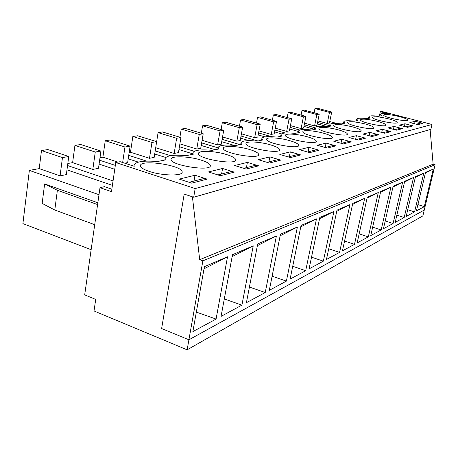 <?xml version="1.0" encoding="UTF-8"?>
<svg xmlns="http://www.w3.org/2000/svg" width="458" height="458" viewBox="0 0 458 458"><rect width="100%" height="100%" fill="white"/><g stroke="black" fill="none" stroke-linecap="round" stroke-linejoin="round"><path stroke-width="0.69" d="M201.096 160.1C206.919 161.966 209.993 163.781 210.314 165.544C211.819 171.847 170.267 165.395 171.006 159.39C170.319 155.6 188.914 156.138 201.096 160.1M246.152 169.054L234.673 165.515L247.389 162.395L258.644 165.825L246.152 169.054M249.57 149.485C255.329 151.255 258.375 152.92 258.701 154.478C259.949 159.71 222.599 153.275 223.344 148.369C222.794 145.341 238.549 146.079 249.57 149.485M290.469 157.598L279.809 154.449L290.303 151.873L300.763 154.936L290.469 157.598M289.788 140.675C295.439 142.352 298.433 143.881 298.759 145.266C299.824 149.663 265.829 143.394 266.556 139.318C266.104 136.856 279.741 137.698 289.788 140.675M327.23 148.089L317.291 145.255L326.096 143.096L335.863 145.856L327.23 148.089M323.692 133.249C329.21 134.835 332.13 136.244 332.462 137.48C333.39 141.224 302.143 135.19 302.853 131.761C302.463 129.717 314.469 130.61 323.692 133.249M358.219 140.079L348.91 137.503L356.41 135.665L365.564 138.179L358.219 140.079M352.66 126.906C358.03 128.406 360.875 129.711 361.207 130.811C362.032 134.039 333.086 128.269 333.767 125.349C335.64 123.82 341.937 124.341 352.66 126.906M384.697 133.232L375.949 130.874L382.407 129.288L391.017 131.595L384.697 133.232M377.701 121.422C382.911 122.847 385.682 124.055 386.008 125.045C386.752 127.851 359.77 122.349 360.417 119.836C362.078 118.559 367.837 119.086 377.701 121.422M407.574 127.313L399.33 125.137L404.952 123.763L413.076 125.893L407.574 127.313M149.348 171.435C143.686 169.517 140.721 167.662 140.451 165.865C139.358 158.874 182.685 165.281 182.152 171.956C183.189 176.147 162.516 175.935 149.348 171.435M399.559 116.635C404.609 117.987 407.299 119.114 407.626 120.007C408.301 122.463 383.02 117.225 383.638 115.044C385.126 113.962 390.434 114.494 399.559 116.635M417.891 124.65L409.87 122.555L415.137 121.261L423.037 123.317L417.891 124.65M179.273 179.101L194.999 175.248L207.153 179.141L191.684 183.143L179.273 179.101M388.991 118.948C394.12 120.34 396.846 121.502 397.178 122.446C397.882 125.068 371.781 119.698 372.417 117.357C373.986 116.183 379.51 116.716 388.991 118.948M396.536 130.169L388.046 127.908L394.063 126.431L402.427 128.646L396.536 130.169M365.621 124.066C370.911 125.532 373.717 126.786 374.049 127.828C374.827 130.833 346.906 125.194 347.57 122.492C349.328 121.101 355.345 121.622 365.621 124.066M371.959 136.524L362.936 134.062L369.887 132.356L378.76 134.767L371.959 136.524M338.725 129.958C344.164 131.503 347.055 132.854 347.382 134.022C348.257 137.492 318.207 131.589 318.905 128.429C318.545 126.557 329.863 127.461 338.725 129.958M343.357 143.921L333.745 141.224L341.857 139.232L351.309 141.865L343.357 143.921M307.433 136.81C313.02 138.442 315.98 139.908 316.306 141.213C317.297 145.266 284.744 139.112 285.46 135.379C285.042 133.141 297.815 134.011 307.433 136.81M309.671 152.634L299.383 149.646L308.978 147.293L319.077 150.201L309.671 152.634M270.575 144.883C276.283 146.606 279.306 148.203 279.632 149.669C280.783 154.46 245.196 148.094 245.935 143.629C245.436 140.904 260.058 141.705 270.575 144.883M269.396 163.048L258.341 159.71L269.865 156.888L280.708 160.123L269.396 163.048M226.515 154.535C232.315 156.35 235.378 158.09 235.704 159.75C237.067 165.475 197.742 159.006 198.486 153.59C197.873 150.213 214.939 150.865 226.515 154.535M220.395 175.717L208.464 171.945L222.565 168.487L234.256 172.134L220.395 175.717M379.339 116.137L380.317 111.695L381.72 111.426L432.031 124.473L430.881 129.339L193.688 197.238L184.19 194.083L161.622 328.563L188.914 339.79L187.145 349.809L94.022 310.965L95.711 299.412L84.684 294.889L99.999 187.683L111.483 191.644L115.742 162.544L120.156 161.697L134.228 166.288L134.028 165.498C135.036 161.697 142.856 160.374 157.495 161.531L165.338 159.928L165.017 158.943L164.846 160.025M115.742 162.544L195.171 188.564L193.688 197.238M432.031 124.473L195.171 188.564M380.317 111.695L389.449 114.065C383.569 113.349 380.495 113.475 380.226 114.448L381.514 115.691L378.6 116.286C372.411 115.542 369.171 115.697 368.879 116.756L370.127 118.021L367.013 118.656C360.486 117.889 357.068 118.078 356.753 119.223L357.956 120.511L354.618 121.193C347.719 120.397 344.101 120.626 343.763 121.874L344.908 123.179L341.33 123.912C334.014 123.088 330.178 123.357 329.812 124.731L330.894 126.047L327.041 126.837C319.266 125.979 315.178 126.305 314.778 127.811L315.797 129.139L311.635 129.992C303.345 129.099 298.982 129.482 298.542 131.148L299.48 132.477L294.981 133.398C286.107 132.471 281.435 132.929 280.949 134.772L281.802 136.095L276.918 137.097C267.386 136.135 262.354 136.679 261.821 138.722L262.583 140.028L257.253 141.116C246.976 140.119 241.538 140.766 240.942 143.056L241.601 144.322L235.773 145.512C224.638 144.476 218.735 145.243 218.065 147.82L218.615 149.022L212.209 150.333C200.083 149.256 193.642 150.172 192.881 153.087L193.316 154.203L186.246 155.646C172.964 154.529 165.888 155.628 165.017 158.943M221.586 174L222.565 168.487M430.125 129.557L433.125 164.182L435.1 164.731L424.245 210.073L188.914 339.79L424.245 210.073L422.849 215.901L187.145 349.809M329.749 121.536L337.048 123.517M331.712 112.038L329.479 112.416L314.961 108.546L317.262 108.191L331.712 112.038L329.445 123.007L327.207 123.448L317.869 120.901M329.605 125.71L317.566 122.418M111.844 189.206L104.453 186.664L99.999 187.683M314.961 108.546L314.114 112.765M329.479 112.416L327.207 123.448M414.553 123.774L415.137 121.261M114.758 169.288L99.094 164.09M100.937 151.066L95.264 152.027L74.923 145.409L80.717 144.516L100.937 151.066L98.499 168.304L92.831 169.414L72.622 162.624L67.818 163.489M113.052 180.933L67.549 165.527M74.923 145.409L72.622 162.624M246.421 167.645L247.389 162.395M99.999 157.712L102.901 157.191L105.243 140.755L110.504 139.942L130.112 146.131L124.96 147.007L105.243 140.755M138.368 162.109L128.206 158.823M130.112 146.131L127.645 162.584L124.668 163.168M124.96 147.007L122.658 162.516M117.975 162.121L102.901 157.191M115.324 165.401L99.644 160.237M268.909 161.897L269.865 156.888M129.162 152.474L130.478 152.239L132.843 136.513L137.646 135.774L156.659 141.642L151.964 142.438L132.843 136.513M165.699 157.466L154.718 154.002M158.073 132.637L162.481 131.961L180.933 137.537L176.628 138.264L158.073 132.637L154.186 157.38L149.485 158.302L130.478 152.239M151.964 142.438L149.485 158.302M146.589 161.107L128.727 155.371M289.364 156.665L290.303 151.873M192.755 153.831L178.958 149.566M180.933 137.537L178.454 152.623L174.154 153.464L155.709 147.711M176.628 138.264L174.154 153.464M170.49 155.691L155.205 150.888M308.051 151.884L308.978 147.293M181.236 129.082L185.29 128.458L203.203 133.77L199.253 134.44L181.236 129.082L179.902 137.228M215.214 149.72L201.211 145.472M203.203 133.77L200.736 148.255L196.78 149.027L179.891 143.864M199.253 134.44L196.78 149.027M194.226 151.3L179.421 146.749M334.838 146.125L332.817 145.552L325.174 147.505L326.096 143.096M202.573 125.807L206.306 125.229L223.716 130.301L220.069 130.919L202.573 125.807L201.314 133.209M233.946 145.335L221.706 141.694M223.716 130.301L221.26 144.224L217.613 144.94L202.093 140.285M220.069 130.919L217.613 144.94M218.054 147.865L201.646 142.913M341.01 143.262L341.857 139.232M222.285 122.778L225.742 122.246L242.666 127.095L239.294 127.668L222.285 122.778L221.1 129.54M249.049 140.646L240.65 138.184M242.666 127.095L240.232 140.509L236.855 141.167L222.542 136.948M239.294 127.668L236.855 141.167M239.992 144.648L222.119 139.352M355.614 139.358L356.41 135.665M240.553 119.973L243.77 119.475L260.224 124.129L257.098 124.656L240.553 119.973L239.437 126.173M265.039 136.89L258.215 134.921M260.224 124.129L257.814 137.056L254.682 137.675L241.446 133.828M257.098 124.656L254.682 137.675M257.963 140.972L241.04 136.037M369.142 135.757L369.887 132.356M257.539 117.362L260.528 116.904L276.546 121.364L273.632 121.857L257.539 117.362L256.48 123.07M281.527 133.868L274.537 131.881M276.546 121.364L274.159 133.851L271.245 134.423L258.959 130.908M273.632 121.857L271.245 134.423M271.531 136.667L258.581 132.946M381.709 132.425L382.407 129.288M273.363 114.935L276.151 114.506L291.746 118.794L289.032 119.257L273.363 114.935L272.361 120.202M298.473 131.492L289.748 129.042M291.746 118.794L289.393 130.862L286.674 131.4L275.247 128.171M289.032 119.257L286.674 131.4M285.271 132.997L274.886 130.055M393.411 129.333L394.063 126.431M288.145 112.662L290.75 112.262L305.95 116.395L303.408 116.824L288.145 112.662L287.195 117.546M314.48 129.299L303.963 126.379M305.95 116.395L303.625 128.074L301.078 128.572L290.418 125.601M303.408 116.824L301.078 128.572M299.715 130.043L290.08 127.347M404.334 126.46L404.952 123.763M301.982 110.538L304.427 110.16L319.243 114.145L316.862 114.546L301.982 110.538L301.083 115.073M327.613 126.723L317.268 123.883M319.243 114.145L316.947 125.463L314.566 125.927L304.599 123.179M316.862 114.546L314.566 125.927M314.783 127.713L304.272 124.805M54.794 210.022L42.159 203.415L44.626 183.927L57.37 190.288L54.794 210.022L94.714 224.683M57.37 190.288L97.583 204.571M44.626 183.927L97.84 202.768M194.009 181.053L194.999 175.248M91.136 249.702L22.9 223.601L29.364 170.393L39.228 168.624L41.478 150.545L47.878 149.56L68.746 156.51L62.465 157.575L41.478 150.545M62.465 157.575L60.078 175.838L39.228 168.624M68.746 156.51L66.347 174.607L60.078 175.838M29.364 170.393L98.991 194.707M112.405 185.364L66.977 169.861M95.264 152.027L92.831 169.414M199.694 259.697L202.865 260.86L188.914 339.79L161.622 328.563L184.19 194.083L192.417 196.82L199.694 259.697L433.125 164.182M422.202 123.534L420.564 123.105L416.23 124.215M425.402 173.05L433.297 169.065L425.568 172.363L416.419 210.915L424.303 206.661L417.919 204.594M204.016 268.806L227.529 256.801L204.4 266.659L192.87 331.603L216.073 319.071L196.333 312.093M216.073 319.071L227.529 256.801M205.894 179.467L203.369 178.66L189.114 182.301M232.149 256.594L253.234 245.837L232.498 254.677L221.065 316.381L241.91 305.125L224.294 298.965M241.91 305.125L253.234 245.837M233.036 172.448L230.614 171.687L217.922 174.933M257.379 245.648L276.403 235.962L257.705 243.931L246.41 302.698L265.239 292.53L249.415 287.051M265.239 292.53L276.403 235.962M257.47 166.128L255.135 165.418L243.776 168.321M280.136 235.79L297.385 227.013L280.445 234.238L269.31 290.332L286.399 281.109L272.115 276.203M286.399 281.109L297.385 227.013M279.575 160.415L277.325 159.745L267.106 162.355M300.769 226.853L316.478 218.872L301.055 225.451L290.109 279.105L305.692 270.695L292.725 266.281M305.692 270.695L316.478 218.872M299.669 155.216L297.5 154.581L288.265 156.945M319.558 218.724L333.928 211.436L319.827 217.447L309.076 268.869L323.342 261.169L311.52 257.173M323.342 261.169L333.928 211.436M318.018 150.47L315.923 149.869L307.541 152.016M336.745 211.298L349.941 204.606L336.996 210.125L326.445 259.491L339.555 252.41L328.735 248.78M339.555 252.41L349.941 204.606M352.523 204.48L364.677 198.325L352.757 203.404L342.418 250.869L354.503 244.343L344.559 241.028M354.503 244.343L364.677 198.325M350.313 142.123L348.355 141.574L341.37 143.36M367.064 198.205L378.297 192.52L367.282 197.215L357.143 242.917L368.324 236.883L359.158 233.843M368.324 236.883L378.297 192.52M364.602 138.425L362.702 137.904L356.295 139.547M380.495 192.406L390.909 187.139L380.707 191.49L370.774 235.561L381.148 229.962L372.663 227.162M381.148 229.962L390.909 187.139M377.827 135.007L375.989 134.509L370.093 136.015M392.953 187.036L402.634 182.141L393.147 186.183L383.42 228.737L393.067 223.527L385.201 220.945M393.067 223.527L402.634 182.141M390.107 131.83L388.327 131.354L382.888 132.746M404.534 182.044L413.551 177.486L404.712 181.254L395.185 222.382L404.185 217.521L396.863 215.134M404.185 217.521L413.551 177.486M401.546 128.875L399.811 128.412L394.779 129.7M415.32 177.395L423.753 173.135L415.498 176.656L406.16 216.457L414.57 211.917L407.746 209.695M414.57 211.917L423.753 173.135M412.217 126.116L410.534 125.669L405.868 126.866M424.303 206.661L433.297 169.065M202.865 260.86L435.1 164.731M134.028 165.498L133.925 166.191M235.704 159.75L235.624 160.174M192.881 153.087L192.669 154.335M258.701 154.478L258.633 154.856M218.065 147.82L217.825 149.188M279.632 149.669L279.569 150.001M240.942 143.056L240.679 144.51M298.759 145.266L298.702 145.558M261.821 138.722L261.535 140.24M280.949 134.772L280.651 136.329M298.542 131.148L298.227 132.734M314.778 127.811L314.457 129.414M329.812 124.731L329.479 126.339M343.763 121.874L343.426 123.483M356.753 119.223L356.416 120.826M368.879 116.756L368.535 118.347M182.152 171.956L182.061 172.511M380.226 114.448L379.877 116.029M210.314 165.544L210.233 166.031"/></g></svg>
